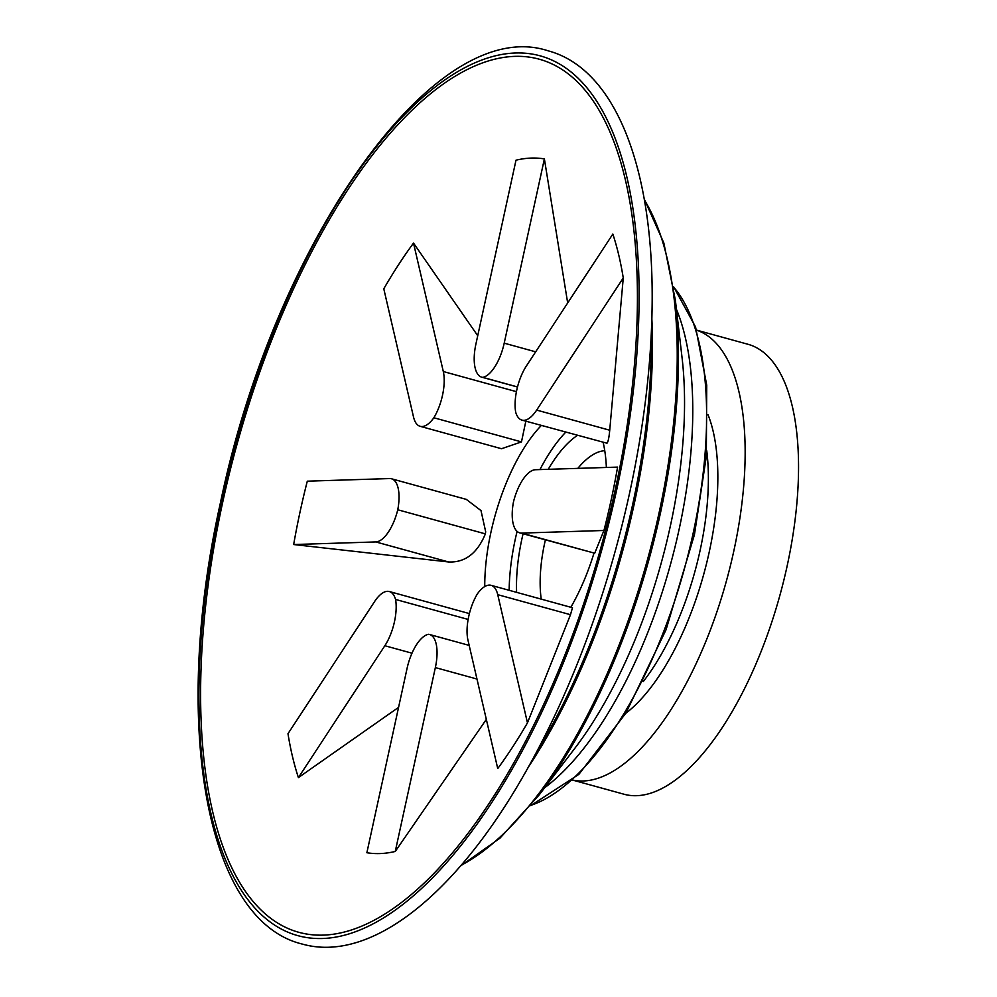 <?xml version="1.0" encoding="UTF-8"?>
<svg xmlns="http://www.w3.org/2000/svg" width="997" height="997" viewBox="0 0 997 997"><rect width="100%" height="100%" fill="white"/><g stroke="black" fill="none" stroke-linecap="round" stroke-linejoin="round"><path stroke-width="1.5" d="M411.985 653.197L384.842 645.732A34.833 14.544 -74.6 0 0 395.572 599.446A34.833 14.544 -74.6 0 0 389.304 591.533A34.833 14.544 -74.6 0 0 387.434 591.321A34.833 14.544 -74.6 0 0 374.598 601.552L287.983 733.705A358.372 149.687 -74.6 0 0 298.415 777.598L398.563 707.359M442.506 395.286A34.833 14.544 -74.6 0 0 443.304 371.532L413.506 243.094A358.372 149.687 -74.6 0 0 383.783 288.806L413.518 416.983A34.833 14.544 -74.6 0 0 420.148 426.317A34.833 14.544 -74.6 0 0 433.857 417.768A34.833 14.544 -74.6 0 0 442.506 395.286M468.74 616.358A34.833 14.544 -74.6 0 0 467.954 640.124L497.74 768.562A358.372 149.687 -74.6 0 0 527.463 722.85L570.483 614.7L497.74 594.673A34.833 14.544 -74.6 0 0 491.097 585.326A34.833 14.544 -74.6 0 0 477.389 593.876A34.833 14.544 -74.6 0 0 468.74 616.358M523.824 420.335A34.833 14.544 -74.6 0 0 536.66 410.091L623.262 277.951A358.372 149.687 -74.6 0 0 612.843 234.058L526.416 365.924A34.833 14.544 -74.6 0 0 515.686 412.197A34.833 14.544 -74.6 0 0 521.954 420.111A34.833 14.544 -74.6 0 0 523.824 420.335M623.262 277.951L609.728 430.218C609.03 437.733 608.108 442.07 606.961 443.216L521.954 420.111M541.334 425.457A126.258 52.741 -74.6 0 0 490.91 532.348A126.258 52.741 -74.6 0 0 484.741 586.572M570.82 607.285A126.258 52.741 -74.6 0 0 593.938 553.298M517.094 531.376A126.258 52.741 -74.6 0 0 515.312 539.065A126.258 52.741 -74.6 0 0 509.155 590.299M572.702 780.103L624.035 794.235A233.36 97.469 -74.6 0 0 787.132 566.034A233.36 97.469 -74.6 0 0 747.937 344.264L696.604 330.132M572.752 780.053A233.36 97.469 -74.6 0 0 733.742 551.329A233.36 97.469 -74.6 0 0 696.616 330.194M594.711 553.21L519.761 532.872A34.833 14.544 -74.6 0 0 521.643 533.096L603.945 530.479L594.711 553.21L521.643 533.096M603.945 530.479A358.372 149.687 -74.6 0 0 610.962 500.88A358.372 149.687 -74.6 0 0 617.592 467.107L535.464 469.724A34.833 14.544 -74.6 0 0 513.48 501.89A34.833 14.544 -74.6 0 0 519.761 532.872M222.755 501.99A452.788 189.118 -74.6 0 0 323.215 935.124A452.788 189.118 -74.6 0 0 615.274 489.502A452.788 189.118 -74.6 0 0 514.813 56.368A452.788 189.118 -74.6 0 0 222.755 501.99M300.296 510.763A358.372 149.687 -74.6 0 0 293.666 544.536L448.538 561.959L375.794 541.932A34.833 14.544 -74.6 0 0 397.766 509.766A34.833 14.544 -74.6 0 0 391.485 478.772A34.833 14.544 -74.6 0 0 389.615 478.56L307.3 481.177A358.372 149.687 -74.6 0 0 300.296 510.763M391.485 478.772L466.284 499.372L481.003 510.589L485.676 531.75L485.377 533.881C477.314 553.36 465.038 562.719 448.538 561.959M476.977 679.032L435.353 667.579A34.833 14.544 -74.6 0 0 429.495 634.478A34.833 14.544 -74.6 0 0 428.548 634.291A34.833 14.544 -74.6 0 0 407.05 668.476L366.871 852.734A358.372 149.687 -74.6 0 0 395.261 851.45L486.337 719.385M491.097 585.326L572.477 607.734L570.483 614.7M606.363 467.468A126.258 52.741 -74.6 0 0 603.16 442.481M525.843 421.183L521.468 441.895L501.528 448.725L420.148 426.317M413.506 243.094L477.725 335.702M544.387 158.909A358.372 149.687 -74.6 0 0 515.997 160.193L475.905 344.077A34.833 14.544 -74.6 0 0 481.75 377.178A34.833 14.544 -74.6 0 0 482.698 377.352A34.833 14.544 -74.6 0 0 504.208 343.167L544.387 158.909L567.679 302.963M565.735 432.175A126.258 52.741 -74.6 0 0 539.963 469.575M375.794 541.932L293.666 544.536M384.842 645.732L298.415 777.598M435.353 667.579L395.261 851.45M497.74 594.673L527.463 722.85M482.698 377.352L517.505 386.936M433.857 417.768L521.468 441.895M397.766 509.766L485.377 533.881M395.572 599.446L468.141 619.436M525.519 772.139A459.567 191.96 -74.6 0 0 629.693 492.568A459.567 191.96 -74.6 0 0 651.988 312.821C655.303 172.506 616.894 69.142 548.088 50.81C434.642 13.273 274.561 242.445 220.549 502.226C171.596 720.395 204.422 920.293 302.141 944.034C370.635 963.513 456.551 894.371 525.519 772.139L546.942 734.44A378.474 158.087 -74.6 0 0 632.721 504.195A378.474 158.087 -74.6 0 0 651.091 356.166L651.988 312.821M443.304 371.532L516.371 391.647M516.62 592.355A111.016 46.373 105.4 0 1 521.917 538.854A111.016 46.373 105.4 0 1 523.076 533.794M548.238 469.313A111.016 46.373 105.4 0 1 577.437 435.39M604.755 450.706A93.606 39.095 -74.6 0 0 577.824 468.378M545.371 539.925A93.606 39.095 -74.6 0 0 544.723 542.817A93.606 39.095 -74.6 0 0 541.221 599.135M707.982 414.615A176.756 73.828 105.4 0 1 709.203 552.114A176.756 73.828 105.4 0 1 625.73 713.354M643.19 681.649A169.802 70.924 -74.6 0 0 700.081 550.531A169.802 70.924 -74.6 0 0 706.748 450.781M536.66 410.091L609.728 430.218M651.864 319.052A376.716 157.352 105.4 0 1 634.042 504.794A376.716 157.352 105.4 0 1 528.597 766.718M461.187 865.246A370.361 154.697 -74.6 0 0 659.129 512.545A370.361 154.697 -74.6 0 0 644.374 199.899M675.368 300.172A368.815 154.049 105.4 0 1 660.425 513.119A368.815 154.049 105.4 0 1 539.128 794.97L574.621 748.597A291.012 121.559 -74.6 0 0 670.32 526.192A291.012 121.559 -74.6 0 0 682.11 358.172L675.368 300.172L663.84 243.006L644.212 198.939M530.927 805.327A279.073 116.562 -74.6 0 0 692.977 534.018A279.073 116.562 -74.6 0 0 673.623 287.086M676.415 309.22A281.603 117.621 105.4 0 1 679.007 529.843A281.603 117.621 105.4 0 1 544.661 787.742M616.782 489.452A456.265 190.577 -74.6 0 0 515.549 52.991A456.265 190.577 -74.6 0 0 221.247 502.039A456.265 190.577 -74.6 0 0 322.48 938.501A456.265 190.577 -74.6 0 0 616.782 489.452M504.208 343.167L535.651 351.829M673.561 286.638L695.57 326.979L706.736 385.178L706.325 456.414L694.435 534.691L666.058 629.73L625.867 713.129L578.896 774.333L530.653 805.676M460.539 865.994L499.958 838.178L539.128 794.97M481.75 377.178L517.48 387.01M469.4 613.591L389.304 591.533M429.495 634.478L469.176 645.395"/></g></svg>
